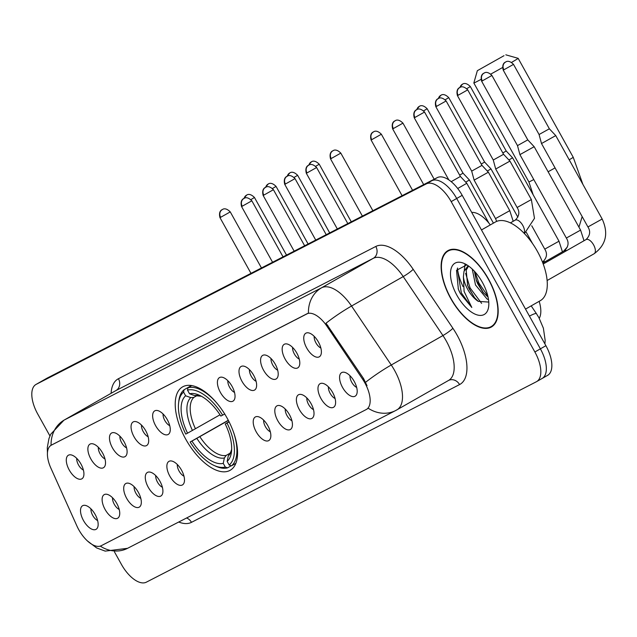 <?xml version="1.0" encoding="UTF-8"?>
<svg xmlns="http://www.w3.org/2000/svg" width="637" height="637" viewBox="0 0 637 637"><rect width="100%" height="100%" fill="white"/><g stroke="black" fill="none" stroke-linecap="round" stroke-linejoin="round"><path stroke-width="0.96" d="M227.043 417.968A48.014 23.203 -119.7 0 0 182.62 386.866A48.014 23.203 -119.7 0 0 185.741 439.188A48.014 23.203 -119.7 0 0 230.164 470.289A48.014 23.203 -119.7 0 0 227.043 417.968M285.137 359.109A13.584 6.569 60.3 0 1 286.523 343.884A13.584 6.569 60.3 0 1 296.826 353.097A13.584 6.569 60.3 0 1 299.215 366.164A13.584 6.569 60.3 0 1 285.137 359.109M292.606 347.436A8.154 3.941 -119.7 0 0 294.366 353.981A8.154 3.941 -119.7 0 0 299.271 359.125M263.551 370.201A13.584 6.569 60.3 0 1 264.936 354.984A13.584 6.569 60.3 0 1 275.24 364.197A13.584 6.569 60.3 0 1 277.628 377.255A13.584 6.569 60.3 0 1 263.551 370.201M271.02 358.527A8.154 3.941 -119.7 0 0 272.779 365.073A8.154 3.941 -119.7 0 0 277.684 370.216M241.964 381.292A13.584 6.569 60.3 0 1 243.35 366.076A13.584 6.569 60.3 0 1 253.653 375.289A13.584 6.569 60.3 0 1 256.042 388.355A13.584 6.569 60.3 0 1 241.964 381.292M249.433 369.619A8.154 3.941 -119.7 0 0 251.193 376.164A8.154 3.941 -119.7 0 0 256.098 381.308M220.378 392.384A13.584 6.569 60.3 0 1 221.764 377.168A13.584 6.569 60.3 0 1 232.067 386.38A13.584 6.569 60.3 0 1 234.456 399.447A13.584 6.569 60.3 0 1 220.378 392.384M227.847 380.711A8.154 3.941 -119.7 0 0 229.599 387.256A8.154 3.941 -119.7 0 0 234.504 392.408M155.611 425.667A13.584 6.569 60.3 0 1 156.997 410.451A13.584 6.569 60.3 0 1 167.3 419.664A13.584 6.569 60.3 0 1 169.697 432.722A13.584 6.569 60.3 0 1 155.611 425.667M163.08 413.994A8.154 3.941 -119.7 0 0 164.84 420.539A8.154 3.941 -119.7 0 0 169.745 425.683M134.025 436.759A13.584 6.569 60.3 0 1 135.41 421.543A13.584 6.569 60.3 0 1 145.714 430.755A13.584 6.569 60.3 0 1 148.11 443.822A13.584 6.569 60.3 0 1 134.025 436.759M141.494 425.086A8.154 3.941 -119.7 0 0 143.253 431.631A8.154 3.941 -119.7 0 0 148.158 436.775M112.438 447.851A13.584 6.569 60.3 0 1 113.824 432.634A13.584 6.569 60.3 0 1 124.127 441.847A13.584 6.569 60.3 0 1 126.524 454.914A13.584 6.569 60.3 0 1 112.438 447.851M119.907 436.178A8.154 3.941 -119.7 0 0 121.667 442.723A8.154 3.941 -119.7 0 0 126.572 447.875M90.852 458.951A13.584 6.569 60.3 0 1 92.238 443.726A13.584 6.569 60.3 0 1 102.541 452.939A13.584 6.569 60.3 0 1 104.938 466.005A13.584 6.569 60.3 0 1 90.852 458.951M98.321 447.278A8.154 3.941 -119.7 0 0 100.081 453.823A8.154 3.941 -119.7 0 0 104.986 458.966M69.266 470.042A13.584 6.569 60.3 0 1 70.651 454.818A13.584 6.569 60.3 0 1 80.955 464.031A13.584 6.569 60.3 0 1 83.351 477.097A13.584 6.569 60.3 0 1 69.266 470.042M76.735 458.369A8.154 3.941 -119.7 0 0 78.494 464.914A8.154 3.941 -119.7 0 0 83.399 470.058M306.723 348.017A13.584 6.569 60.3 0 1 308.109 332.793A13.584 6.569 60.3 0 1 318.412 342.005A13.584 6.569 60.3 0 1 320.809 355.072A13.584 6.569 60.3 0 1 306.723 348.017M314.192 336.344A8.154 3.941 -119.7 0 0 315.952 342.889A8.154 3.941 -119.7 0 0 320.857 348.033M320.944 398.507A13.584 6.569 60.3 0 1 322.338 383.291A13.584 6.569 60.3 0 1 332.641 392.503A13.584 6.569 60.3 0 1 335.03 405.57A13.584 6.569 60.3 0 1 320.944 398.507M328.421 386.834A8.154 3.941 -119.7 0 0 330.173 393.379A8.154 3.941 -119.7 0 0 335.078 398.531M299.358 409.607A13.584 6.569 60.3 0 1 300.744 394.383A13.584 6.569 60.3 0 1 311.047 403.595A13.584 6.569 60.3 0 1 313.444 416.662A13.584 6.569 60.3 0 1 299.358 409.607M306.835 397.934A8.154 3.941 -119.7 0 0 308.587 404.479A8.154 3.941 -119.7 0 0 313.492 409.623M277.772 420.699A13.584 6.569 60.3 0 1 279.157 405.482A13.584 6.569 60.3 0 1 289.461 414.687A13.584 6.569 60.3 0 1 291.857 427.753A13.584 6.569 60.3 0 1 277.772 420.699M285.241 409.026A8.154 3.941 -119.7 0 0 287 415.571A8.154 3.941 -119.7 0 0 291.905 420.715M256.185 431.79A13.584 6.569 60.3 0 1 257.571 416.574A13.584 6.569 60.3 0 1 267.874 425.787A13.584 6.569 60.3 0 1 270.271 438.853A13.584 6.569 60.3 0 1 256.185 431.79M263.654 420.117A8.154 3.941 -119.7 0 0 265.414 426.663A8.154 3.941 -119.7 0 0 270.319 431.806M169.84 476.165A13.584 6.569 60.3 0 1 171.226 460.949A13.584 6.569 60.3 0 1 181.529 470.154A13.584 6.569 60.3 0 1 183.918 483.22A13.584 6.569 60.3 0 1 169.84 476.165M177.309 464.492A8.154 3.941 -119.7 0 0 179.069 471.038A8.154 3.941 -119.7 0 0 183.974 476.181M148.254 487.257A13.584 6.569 60.3 0 1 149.639 472.041A13.584 6.569 60.3 0 1 159.943 481.253A13.584 6.569 60.3 0 1 162.331 494.32A13.584 6.569 60.3 0 1 148.254 487.257M155.723 475.584A8.154 3.941 -119.7 0 0 157.482 482.129A8.154 3.941 -119.7 0 0 162.387 487.273M126.667 498.349A13.584 6.569 60.3 0 1 128.053 483.133A13.584 6.569 60.3 0 1 138.356 492.345A13.584 6.569 60.3 0 1 140.745 505.412A13.584 6.569 60.3 0 1 126.667 498.349M134.136 486.676A8.154 3.941 -119.7 0 0 135.896 493.221A8.154 3.941 -119.7 0 0 140.801 498.365M105.081 509.441A13.584 6.569 60.3 0 1 106.467 494.224A13.584 6.569 60.3 0 1 116.77 503.437A13.584 6.569 60.3 0 1 119.159 516.503A13.584 6.569 60.3 0 1 105.081 509.441M112.55 497.768A8.154 3.941 -119.7 0 0 114.302 504.313A8.154 3.941 -119.7 0 0 119.215 509.465M83.487 520.54A13.584 6.569 60.3 0 1 84.88 505.316A13.584 6.569 60.3 0 1 95.184 514.529A13.584 6.569 60.3 0 1 97.572 527.595A13.584 6.569 60.3 0 1 83.487 520.54M90.964 508.867A8.154 3.941 -119.7 0 0 92.715 515.413A8.154 3.941 -119.7 0 0 97.62 520.556M342.539 387.415A13.584 6.569 60.3 0 1 343.924 372.199A13.584 6.569 60.3 0 1 354.228 381.412A13.584 6.569 60.3 0 1 356.616 394.478A13.584 6.569 60.3 0 1 342.539 387.415M350.008 375.742A8.154 3.941 -119.7 0 0 351.759 382.288A8.154 3.941 -119.7 0 0 356.664 387.431M362.588 379.158A24.461 11.816 60.3 0 1 364.81 382.789A24.461 11.816 60.3 0 1 366.402 409.448A24.461 11.816 60.3 0 1 366.187 409.559L101.219 545.726A24.461 11.816 60.3 0 1 76.902 525.971L50.872 468.107A24.461 11.816 60.3 0 1 51.191 445.239A24.461 11.816 60.3 0 1 51.406 445.12L306.755 313.906A24.461 11.816 60.3 0 1 326.948 326.232L362.588 379.158L363.584 378.593L367.016 385.696M539.165 301.325A27.176 13.13 60.3 0 1 539.252 318.309M471.73 212.44A27.176 13.13 60.3 0 1 490.299 224.917M488.547 279.102A43.937 21.236 -119.7 0 0 447.899 250.644A43.937 21.236 -119.7 0 0 450.749 298.522A43.937 21.236 -119.7 0 0 491.406 326.988A43.937 21.236 -119.7 0 0 488.547 279.102M51.079 445.311A31.707 27.749 -117.2 0 1 64.273 420.014L321.637 287.757A36.237 17.51 60.3 0 1 351.544 306.031L391.261 365.001A36.237 17.51 60.3 0 1 394.558 370.376A36.237 17.51 60.3 0 1 396.915 409.87A36.237 17.51 60.3 0 1 396.588 410.045A31.707 27.749 -117.2 0 1 395.665 410.539A31.707 27.749 -117.2 0 1 368.17 408.206L366.864 409.177M114.461 551.881L121.444 564.438A27.176 13.13 -119.7 0 0 146.351 582.17L536.402 381.73A27.176 13.13 -119.7 0 0 536.641 381.595L542.151 378.458A27.176 13.13 -119.7 0 1 541.912 378.585A27.176 13.13 -119.7 0 0 542.151 378.458A27.176 13.13 -119.7 0 0 540.383 348.837L456.697 198.481A27.176 13.13 -119.7 0 0 431.79 180.741L41.747 381.181A27.176 13.13 -119.7 0 0 41.501 381.316A27.176 13.13 -119.7 0 0 41.27 381.459M51.868 444.857L308.443 313.125A31.707 27.749 62.8 0 1 321.637 287.757L373.314 258.303L115.942 390.561A36.237 17.51 -119.7 0 0 115.623 390.736A36.237 17.51 -119.7 0 0 115.305 390.927M448.265 380.592A36.237 17.51 -119.7 0 0 448.591 380.416A36.237 17.51 -119.7 0 0 446.234 340.922A36.237 17.51 -119.7 0 0 442.938 335.548L403.221 276.577L351.544 306.031A31.707 4.244 146 0 0 326.025 323.198L363.584 378.593M536.641 381.595A27.176 13.13 -119.7 0 0 534.873 351.982L451.187 201.618A27.176 13.13 -119.7 0 0 426.28 183.886L36.229 384.326A27.176 13.13 -119.7 0 0 35.991 384.453A27.176 13.13 -119.7 0 0 37.758 414.074L49.941 435.963M457.43 268.472A36.237 17.51 -119.7 0 0 463.051 286.61M547.422 375.448A27.176 13.13 -119.7 0 0 547.661 375.312A27.176 13.13 -119.7 0 0 545.901 345.7L462.207 195.336A27.176 13.13 -119.7 0 0 437.301 177.604L47.257 378.044A27.176 13.13 -119.7 0 0 47.019 378.171A27.176 13.13 -119.7 0 0 46.78 378.314M547.661 375.312L542.151 378.458A27.176 13.13 -119.7 0 0 540.383 348.837L456.697 198.481A27.176 13.13 -119.7 0 0 431.79 180.741L41.747 381.181A27.176 13.13 -119.7 0 0 41.501 381.316L35.991 384.453M450.948 298.427A43.483 21.013 -119.7 0 0 491.183 326.59A43.483 21.013 -119.7 0 0 488.356 279.205A43.483 21.013 -119.7 0 0 448.122 251.042A43.483 21.013 -119.7 0 0 450.948 298.427M525.525 309.096L540.303 300.68A45.291 21.889 -119.7 0 0 537.365 251.312A45.291 21.889 -119.7 0 0 495.451 221.979L481.468 229.941M488.515 299.645L487.066 299.04L475.505 284.986L472.24 269.061M488.061 297.105L483.061 292.423L477.686 283.736L476.42 280.694L474.358 271.187M466.857 264.881L456.514 270.311L458.345 289.134L460.32 293.49L471.802 307.464L464.094 291.412L463.394 276.864A20.472 9.897 -119.7 0 0 467.733 289.413A20.472 9.897 -119.7 0 0 478.291 301.365L474.31 297.407L467.669 285.687L466.18 270.144L468.593 266.035M463.394 276.864L463.991 271.386L467.582 266.433L468.521 265.987M482.352 282.287A29.533 14.269 -119.7 0 0 464.301 263.519A29.533 14.269 -119.7 0 0 450.94 269.363A29.533 14.269 -119.7 0 0 456.944 295.345A29.533 14.269 -119.7 0 0 476.476 314.694A29.533 14.269 -119.7 0 0 488.69 306.309A29.533 14.269 -119.7 0 0 482.352 282.287M478.291 301.365L488.444 302.057M471.802 307.464L461.339 292.909L457.294 268.925L457.581 268.002M481.62 303.387L470.09 287.924L465.623 273.4M487.831 296.07L478.841 282.932L474.955 271.84M459.588 292.136L458.154 288.625M474.812 298.012L468.991 288.545L467.415 284.954M464.285 270.51L464.962 264.53M483.563 293.02L476.158 279.969M503.994 55.698L477.344 70.683L503.994 55.698M480.991 79.418A25.361 0.462 150.9 0 1 476.707 81.671A25.361 0.462 150.9 0 1 473.84 83.009A25.361 0.462 150.9 0 1 473.832 83.001L477.344 70.683M187.549 433.176L185.741 434.1A43.117 20.838 -119.7 0 1 178.599 403.038A43.117 20.838 -119.7 0 1 183.591 392.121L185.63 395.784A38.953 18.823 -119.7 0 0 187.549 433.176L220.012 414.806M196.682 395.792L193.855 397.4L190.774 397.615L185.63 395.784M214.199 465.512L215.903 466.276A44.932 21.714 -119.7 0 0 227.56 467.845L225.291 467.04A43.117 20.838 -119.7 0 1 214.199 465.512A43.117 20.838 -119.7 0 1 190.152 442.014L228.293 420.277M231.215 465.758L227.56 467.845M183.591 392.121L184.085 389.74A44.932 21.714 -119.7 0 0 178.806 401.183L178.599 403.038M184.085 389.74L191.474 385.528M191.777 385.576L187.979 387.742L187.493 390.115A43.117 20.838 -119.7 0 1 222.632 415.141L224.797 413.954M217.448 403.81A44.932 21.714 -119.7 0 0 187.979 387.742M190.152 442.014L191.952 441.091A38.953 18.823 -119.7 0 0 223.253 463.378L225.291 467.04M222.632 415.141L220.832 416.072A38.953 18.823 -119.7 0 0 199.341 395.219A38.953 18.823 -119.7 0 0 189.531 393.777L187.493 390.115M223.253 463.378L224.367 457.979L226.151 455.423L230.005 453.226M228.38 420.46L191.952 441.091M189.531 393.777L194.667 395.617L201.411 396.254M229.201 421.869L227.043 423.056A43.117 20.838 -119.7 0 1 229.193 465.042L231.454 465.846A44.932 21.714 -119.7 0 0 233.333 431.687M231.454 465.846L235.833 463.354M229.193 465.042L227.154 461.379A38.953 18.823 -119.7 0 0 231.502 451.649A38.953 18.823 -119.7 0 0 225.235 423.979L227.043 423.056M231.669 449.332L230.69 452.135L228.261 455.981L227.154 461.379M225.235 423.979L229.017 421.694M569.215 159.799A25.361 0.462 -29.1 0 0 573.22 157.267L518.16 58.341A25.361 0.462 150.9 0 1 518.16 58.341A25.361 0.462 150.9 0 1 511.646 62.346M502.489 67.578A25.361 0.462 150.9 0 1 490.84 74.067M587.927 226.947L541.498 143.532L555.751 135.601L602.172 219.017C608.733 233.381 606.042 244.958 594.114 253.749A8.154 3.941 60.3 0 0 593.588 244.863A8.154 3.941 60.3 0 0 586.343 239.44A8.154 3.941 60.3 0 0 586.04 239.576C590.101 235.602 590.73 231.39 587.927 226.947L602.172 219.017M503.891 69.791L513.51 64.377C507.554 58.429 504.767 63.143 505.674 62.004A5.884 5.152 -117.2 0 0 505.499 62.092A5.884 5.152 62.8 0 0 503.891 69.791L503.222 70.102L539.077 134.518L549.365 128.793L555.751 135.601M580.586 230.108L566.341 238.039L519.911 154.632L534.164 146.701L580.586 230.108L584.018 240.738M482.297 80.883L491.923 75.469C485.967 69.521 483.18 74.234 484.088 73.096A5.884 5.152 -117.2 0 0 483.913 73.191A5.884 5.152 62.8 0 0 482.297 80.883L481.636 81.194L517.491 145.61L527.778 139.885L534.164 146.701M508.907 159.983L512.578 157.793L558.999 241.2L562.431 251.83M502.832 152.968L506.192 150.977L512.57 157.793M487.321 171.074L490.984 168.885L517.857 217.161M481.246 164.059L484.606 162.069L490.984 168.885M465.735 182.174L469.397 179.976L493.42 223.133M459.659 175.151L463.019 173.168L469.397 179.976M531.362 199.564L517.117 207.495L495.705 169.028L509.95 161.097L531.362 199.564L534.483 218.332L524.442 233.596M458.091 95.287L467.717 89.873C461.753 83.925 458.974 88.631 459.882 87.5A5.884 5.152 -117.2 0 0 459.707 87.588A5.884 5.152 62.8 0 0 458.091 95.287L457.43 95.598L493.277 160.014L503.572 154.289L509.95 161.097M509.775 210.656L495.53 218.587L474.119 180.12L488.364 172.189L509.775 210.656L513.199 221.278M436.504 106.379L446.131 100.965C440.167 95.017 437.388 99.73 438.296 98.592A5.884 5.152 -117.2 0 0 438.121 98.679A5.884 5.152 62.8 0 0 436.504 106.379L435.835 106.69L471.691 171.106L481.986 165.381L488.364 172.189M457.708 188.496L466.778 183.289L488.898 223.109M451.203 181.664L460.4 176.473L466.778 183.289M306.755 313.906L307.432 313.515M326.948 326.232L327.944 325.666M51.406 445.12L52.083 444.737M111.101 393.316A45.291 21.889 60.3 0 1 118.434 378.72L375.798 246.463A45.291 21.889 60.3 0 1 413.182 269.308L452.899 328.278A45.291 21.889 60.3 0 1 459.564 384.581L191.474 522.34A9.061 7.931 62.8 0 0 186.585 517.985M191.474 522.34A45.291 21.889 60.3 0 1 178.726 522.022M365.614 382.272A31.707 4.244 146 0 1 391.261 365.001L442.938 335.548A9.061 1.21 -34 0 0 452.899 328.278M100.288 546.108A31.707 27.749 62.8 0 0 127.583 548.306L395.665 410.539L448.591 380.416M47.441 453.154L47.281 447.692L48.938 438.654L50.729 434.243L63.947 420.189A36.237 17.51 60.3 0 1 64.273 420.014L115.942 390.561A9.061 7.931 62.8 0 0 118.434 378.72M534.873 351.982L545.901 345.7M451.187 201.618L462.207 195.336M426.28 183.886L437.301 177.604M36.229 384.326L47.257 378.044M413.182 269.308A9.061 1.21 -34 0 1 403.221 276.577A36.237 17.51 -119.7 0 0 373.314 258.303A9.061 7.931 62.8 0 0 375.798 246.463M459.564 384.581A9.061 7.931 62.8 0 0 448.559 380.432M531.186 305.871L536.473 313.715A18.115 2.429 146 0 0 529.435 316.127M533.153 194.771L528.893 181.935A25.361 0.462 -29.1 0 0 531.768 180.597A25.361 0.462 -29.1 0 0 533.782 179.546M548.115 171.767A25.361 0.462 -29.1 0 0 555.058 167.897M193.855 397.4A33.514 16.196 -119.7 0 0 195.463 428.797M196.857 438.391A34.844 16.841 -119.7 0 0 224.367 457.979M190.774 397.615A34.844 16.841 -119.7 0 0 192.454 430.477M201.348 396.222A34.844 16.841 -119.7 0 0 194.667 395.617M199.867 436.703A33.514 16.196 -119.7 0 0 226.151 455.423M228.261 455.981A34.844 16.841 -119.7 0 0 231.661 449.404M566.341 238.039C569.144 242.482 568.515 246.694 564.454 250.675A8.154 3.941 60.3 0 1 564.756 250.532A8.154 3.941 60.3 0 1 566.659 250.628M466.81 88.647L470.337 86.56C464.381 80.612 461.594 85.326 462.502 84.188A5.884 5.152 -117.2 0 0 462.327 84.283A5.884 5.152 62.8 0 0 460.041 87.42M542.445 262.006L542.867 261.767C546.928 257.786 547.557 253.582 544.754 249.131L558.999 241.2M542.867 261.767A8.154 3.941 60.3 0 1 543.17 261.624A8.154 3.941 60.3 0 1 545.073 261.719M445.223 99.738L448.751 97.652C442.787 91.704 440.008 96.418 440.915 95.279A5.884 5.152 -117.2 0 0 440.74 95.375A5.884 5.152 62.8 0 0 438.455 98.512M423.637 110.83L427.164 108.752C421.2 102.804 418.421 107.51 419.329 106.371A5.884 5.152 -117.2 0 0 419.154 106.467A5.884 5.152 62.8 0 0 416.869 109.604M331.192 158.541L340.811 153.119C334.855 147.171 332.076 151.885 332.976 150.746A5.884 5.152 -117.2 0 0 332.809 150.842A5.884 5.152 62.8 0 0 331.192 158.541L330.523 158.852L362.389 216.102M315.697 166.297L319.225 164.219C313.269 158.271 310.49 162.976 311.389 161.838A5.884 5.152 -117.2 0 0 311.222 161.933A5.884 5.152 62.8 0 0 308.929 165.071M294.111 177.389L297.638 175.31C291.682 169.362 288.895 174.068 289.803 172.938A5.884 5.152 -117.2 0 0 289.636 173.025A5.884 5.152 62.8 0 0 287.343 176.162M272.525 188.48L276.052 186.402C270.096 180.454 267.309 185.168 268.217 184.029A5.884 5.152 -117.2 0 0 268.042 184.125A5.884 5.152 62.8 0 0 265.756 187.254M250.938 199.58L254.466 197.494C248.51 191.546 245.723 196.26 246.63 195.121A5.884 5.152 -117.2 0 0 246.455 195.217A5.884 5.152 62.8 0 0 244.17 198.354M510.404 222.87L515.229 220.123A8.154 3.941 60.3 0 1 515.532 219.988A8.154 3.941 60.3 0 1 522.77 225.402A8.154 3.941 60.3 0 1 524.171 233.317M414.918 117.471L424.545 112.056C418.581 106.108 415.802 110.822 416.709 109.683A5.884 5.152 -117.2 0 0 416.534 109.779A5.884 5.152 62.8 0 0 414.918 117.471L414.249 117.781L448.806 179.873M393.332 128.563L402.958 123.148C396.994 117.2 394.215 121.914 395.115 120.775A5.884 5.152 -117.2 0 0 394.948 120.871A5.884 5.152 62.8 0 0 393.332 128.563L392.663 128.873L423.685 184.603M371.745 139.662L381.364 134.24C375.408 128.292 372.629 133.006 373.529 131.867A5.884 5.152 -117.2 0 0 373.362 131.963A5.884 5.152 62.8 0 0 371.745 139.662L371.076 139.973L402.098 195.694M306.986 172.938L316.605 167.523C310.649 161.575 307.862 166.289 308.77 165.15A5.884 5.152 -117.2 0 0 308.603 165.246A5.884 5.152 62.8 0 0 306.986 172.938L306.317 173.248L337.331 228.978M285.4 184.029L295.019 178.615C289.063 172.667 286.276 177.381 287.183 176.242A5.884 5.152 -117.2 0 0 287.008 176.338A5.884 5.152 62.8 0 0 285.4 184.029L284.731 184.34L315.745 240.069M263.806 195.129L273.432 189.707C267.476 183.759 264.689 188.472 265.597 187.334A5.884 5.152 -117.2 0 0 265.422 187.429A5.884 5.152 62.8 0 0 263.806 195.129L263.145 195.44L294.159 251.161M242.219 206.221L251.846 200.806C245.89 194.858 243.103 199.564 244.011 198.433A5.884 5.152 -117.2 0 0 243.836 198.521A5.884 5.152 62.8 0 0 242.219 206.221L241.558 206.531L272.572 262.253M220.633 217.313L230.26 211.898C224.296 205.95 221.517 210.664 222.424 209.525A5.884 5.152 -117.2 0 0 222.249 209.613A5.884 5.152 62.8 0 0 220.633 217.313L219.972 217.623L250.986 273.353M366.402 409.448L367.095 409.05M87.412 540.932L96.657 547.947L105.201 551.116L127.583 548.306M63.947 420.189L115.623 390.736M536.473 313.715L538.926 317.712L543.385 328.182L545.168 340.461L544.906 343.916M47.019 378.171L41.501 381.316M493.818 325.085L491.183 326.59M468.45 265.932L467.582 266.433M450.765 249.529L448.122 251.042M563.602 251.161L567.392 246.941M578.945 227.162L582.17 216.604M582.863 184.316L573.22 157.267M528.893 181.935L473.84 83.009M505.834 54.83L518.152 58.333M547.111 280.535L594.114 253.749M539.077 134.518L541.498 143.532M543.202 263.997L586.04 239.576M513.51 64.377L549.365 128.793M503.222 70.102C501.208 62.147 506.885 61.837 505.428 62.131L505.674 62.004M517.491 145.61L519.911 154.632M542.828 263.001L564.454 250.675M491.923 75.469L527.778 139.885M481.636 81.194C479.621 73.239 485.298 72.936 483.841 73.231L484.088 73.096M544.754 249.131L531.752 225.769M470.337 86.56L506.192 150.977M459.572 87.667L462.502 84.188M532.62 243.684L526.266 232.266M448.751 97.652L484.606 162.077M437.985 98.759L440.915 95.279M427.164 108.752L463.019 173.168M416.399 109.851L419.329 106.371M340.811 153.119L372.868 210.712M330.523 158.852C328.509 150.897 334.186 150.587 332.737 150.881L332.976 150.746M319.225 164.219L351.282 221.811M308.459 165.317L311.389 161.838M297.638 175.31L329.695 232.903M286.873 176.409L289.803 172.938M276.052 186.402L308.109 243.995M265.287 187.509L268.217 184.029M254.466 197.494L286.523 255.087M243.7 198.601L246.63 195.121M493.277 160.014L495.705 169.028M517.117 207.495C519.919 211.938 519.29 216.15 515.229 220.123M467.717 89.873L503.572 154.289M457.43 95.598C455.415 87.643 461.084 87.333 459.635 87.627L459.882 87.5M471.691 171.106L474.119 180.12M495.53 218.587L496.669 221.381M446.131 100.965L481.986 165.381M435.835 106.69C433.829 98.735 439.498 98.424 438.049 98.719L438.296 98.592M424.545 112.056L460.4 176.473M414.249 117.781C412.243 109.835 417.912 109.524 416.463 109.819L416.709 109.683M402.958 123.148L434.163 179.22M392.663 128.873C390.656 120.926 396.325 120.616 394.876 120.911L395.115 120.775M381.364 134.24L412.577 190.312M371.076 139.973C369.07 132.018 374.739 131.708 373.29 132.002L373.529 131.867M316.605 167.523L347.81 223.587M306.317 173.248C304.303 165.302 309.98 164.991 308.523 165.286L308.77 165.15M295.019 178.615L326.224 234.687M284.731 184.34C282.717 176.393 288.394 176.083 286.937 176.377L287.183 176.242M273.432 189.707L304.637 245.778M263.145 195.44C261.13 187.485 266.807 187.174 265.35 187.469L265.597 187.334M251.846 200.806L283.051 256.87M241.558 206.531C239.544 198.577 245.221 198.266 243.764 198.561L244.011 198.433M230.26 211.898L261.465 267.962M219.972 217.623C217.958 209.669 223.627 209.358 222.178 209.653L222.424 209.525"/></g></svg>
